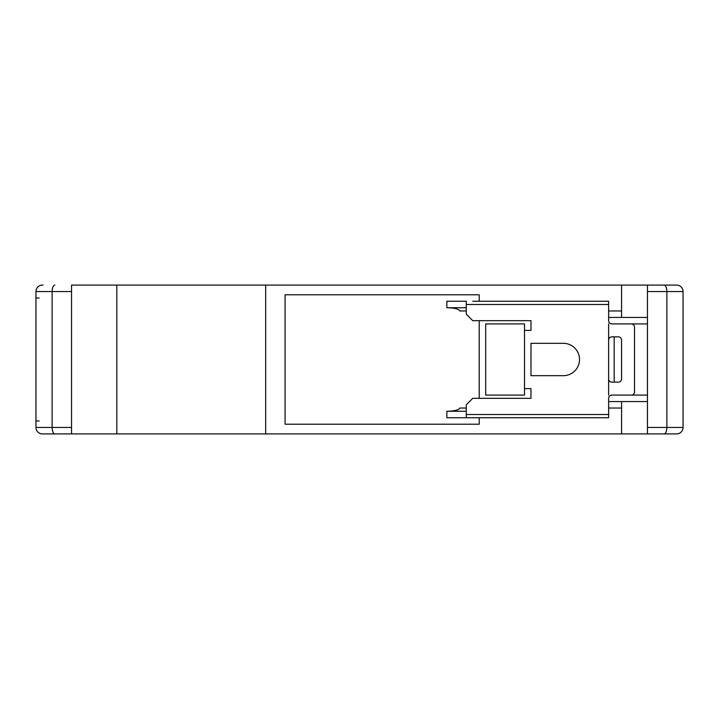 <?xml version="1.0" encoding="UTF-8"?>
<svg xmlns="http://www.w3.org/2000/svg" width="719" height="719" viewBox="0 0 719 719"><rect width="100%" height="100%" fill="white"/><g stroke="black" fill="none" stroke-linecap="round" stroke-linejoin="round"><path stroke-width="1.08" d="M608.634 317.439L647.46 317.439L647.46 285.084L676.579 285.084A6.471 6.471 0 0 1 683.05 291.555L683.05 427.446A6.471 6.471 0 0 1 676.579 433.917L621.576 433.917L621.576 408.033L608.634 408.033M621.576 433.917L42.421 433.917A6.471 6.471 0 0 1 35.95 427.446L35.95 291.555A6.471 6.471 0 0 1 42.421 285.084L43.068 285.084M675.932 285.084L71.54 285.084L71.54 433.917L43.068 433.917M608.634 401.562L647.46 401.562L647.46 395.091L621.576 395.091M479.214 301.261L479.214 294.79L285.084 294.79L285.084 424.21L479.214 424.21L479.214 417.739M608.634 310.968L621.576 310.968L621.576 285.084M647.46 395.091L647.46 323.909L621.576 323.909M675.932 433.917L647.46 433.917L647.46 401.562M647.46 317.439L647.46 323.909M479.214 320.674L479.214 398.326M466.272 414.504L608.634 414.504L608.634 417.739L466.272 417.739L466.272 404.797L472.743 398.326L530.981 398.326L530.981 388.62L530.981 395.091M524.511 330.381L524.511 323.909L485.685 323.909L485.685 395.091L524.511 395.091L524.511 330.381L530.981 330.381L530.981 323.909M265.671 433.917L265.671 285.084M116.838 433.917L116.838 285.084M614.179 336.852L614.179 382.149M608.634 323.909L608.634 395.091M621.576 408.033L621.576 401.562M621.576 310.968L621.576 317.439M42.421 433.917A6.471 6.471 0 0 1 35.95 427.446L52.128 427.446L52.128 291.555C52.316 287.609 53.224 285.452 54.842 285.084M676.579 285.084A6.471 6.471 0 0 1 683.05 291.555L666.873 291.555L666.873 427.446L683.05 427.446A6.471 6.471 0 0 1 676.579 433.917M71.54 427.446L52.128 427.446C52.316 431.391 53.224 433.548 54.842 433.917M664.158 433.917C665.776 433.548 666.684 431.391 666.873 427.446L647.46 427.446M647.46 291.555L666.873 291.555C666.684 287.609 665.776 285.452 664.158 285.084M683.05 420.974L683.05 424.21M683.05 292.202L683.05 294.79M39.186 298.026L35.95 298.026M39.186 420.974L35.95 420.974M530.981 330.381L530.981 320.674L472.743 320.674L466.272 314.203L466.272 301.261L446.858 301.261L446.858 307.732L466.272 307.732M608.634 414.504L608.634 398.326A3.236 3.236 0 0 1 611.869 395.091L631.282 395.091A3.236 3.236 0 0 0 634.518 391.855L634.518 327.145A3.236 3.236 0 0 0 631.282 323.909L611.869 323.909A3.236 3.236 0 0 1 608.634 320.674L608.634 304.497L466.272 304.497M466.272 411.268L446.858 411.268C454.66 411.061 458.974 409.983 459.801 408.033L466.272 408.033M466.272 417.739L446.858 417.739L446.858 411.268M466.272 310.968L459.801 310.968C458.974 309.017 454.66 307.939 446.858 307.732M472.743 301.261L608.634 301.261L608.634 304.497M524.511 388.62L530.981 388.62M563.337 375.678A16.178 16.178 0 0 0 579.514 359.5A16.178 16.178 0 0 0 563.337 343.322L530.981 343.322L530.981 375.678L563.337 375.678M608.634 378.913A3.236 3.236 0 0 0 611.869 382.149L618.34 382.149A3.236 3.236 0 0 0 621.576 378.913L621.576 340.087A3.236 3.236 0 0 0 618.34 336.852L611.869 336.852A3.236 3.236 0 0 0 608.634 340.087M530.981 375.678L530.981 372.442M530.981 346.558L530.981 343.322M683.05 297.378L683.05 298.026M71.54 291.555L35.95 291.555"/></g></svg>
